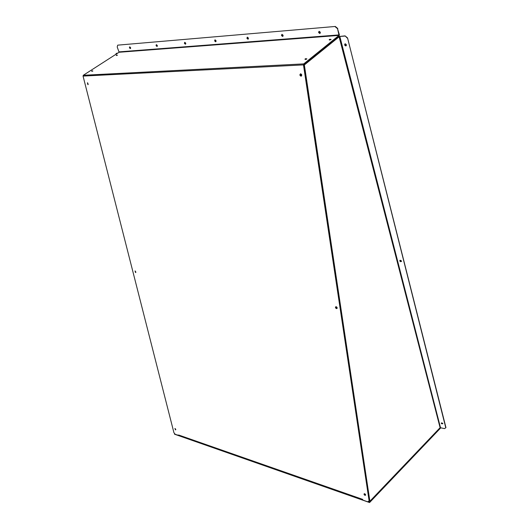 <?xml version="1.0" encoding="UTF-8"?>
<svg xmlns="http://www.w3.org/2000/svg" width="529" height="529" viewBox="0 0 529 529"><rect width="100%" height="100%" fill="white"/><g stroke="black" fill="none" stroke-linecap="round" stroke-linejoin="round"><path stroke-width="0.79" d="M320.25 33.215L318.795 32.276L318.941 31.376M318.557 32.461L319.688 33.466L320.389 32.315L319.258 31.31L318.557 32.461M283.041 36.203L281.692 35.284L281.805 34.405M281.454 35.463L282.532 36.435L283.154 35.331L282.076 34.359L281.454 35.463M248.385 38.987L247.129 38.088L247.215 37.228M246.884 38.267L247.916 39.199L248.471 38.134L247.433 37.195L246.884 38.267M216.024 41.586L214.84 40.707L214.906 39.873M214.602 40.878L215.587 41.778L216.083 40.759L215.091 39.854L214.602 40.878M185.732 44.019L184.628 43.16L184.661 42.346M184.383 43.325L185.329 44.198L185.772 43.213L184.819 42.333L184.383 43.325M157.331 46.294L156.28 45.454L156.293 44.667M156.035 45.62L156.948 46.466L157.344 45.514L156.425 44.661L156.035 45.62M130.63 48.437L129.638 47.617L129.631 46.856M129.4 47.775L130.273 48.595L130.623 47.676L129.744 46.85L129.4 47.775M300.637 73.802L300.578 73.809C299.553 74.695 299.692 75.488 301.001 76.176L301.061 76.169C302.092 75.29 301.953 74.496 300.637 73.802M300.538 73.815C299.883 74.86 300.135 75.614 301.279 76.064L301.385 76.05M336.173 306.721C335.194 307.025 335.221 307.633 336.246 308.539L336.457 308.605C337.436 308.308 337.409 307.699 336.384 306.787L336.173 306.721M335.796 306.754L336.477 308.361L337.072 308.394M364.706 493.782C363.859 493.769 363.8 494.198 364.527 495.078L364.937 495.316C365.784 495.329 365.843 494.899 365.116 494.013L364.706 493.782M364.236 493.769L364.732 494.86L365.612 495.104M175.059 428.55L175.39 429.865L175.059 428.55M174.887 428.523L175.78 429.727M135.107 270.993L135.497 272.554L135.107 270.993M135.014 270.987L135.741 272.415L135.074 270.993M87.384 82.808L87.92 84.68L87.384 82.808M87.437 82.808L88.085 84.587L87.483 82.822M329.217 39.615L330.314 39.867L331.101 39.477L329.997 39.225L329.217 39.615M304.988 59.056L306.033 59.367L306.886 58.95L305.841 58.64L304.988 59.056M306.899 58.937L305.154 59.473M91.676 71.065L92.873 70.998L91.676 71.065M91.861 71.389L92.178 70.813M116.241 55.241L117.445 55.155L116.241 55.241M178.994 435.433L175.357 434.402L173.929 432.715L83.053 76.083L83.291 75.283L119.098 52.259L117.207 46.982L117.703 45.15L335.3 26.457L117.703 45.15M178.776 435.598L178.63 435.003L362.636 499.356L362.742 500.05L367.728 501.796L369.116 500.837L303.467 64.895L303.745 63.89L339.029 35.403L337.522 28.685L335.062 26.642M369.116 500.837L303.752 64.783L339.142 35.84L339.36 34.716L337.522 28.685M335.3 26.457L337.76 28.493M330.175 39.906L331.075 39.496L329.362 40.032L330.109 39.662L329.997 39.225M92.879 70.992L92.324 71.164M116.869 55.433L117.412 55.175L116.42 55.565L116.697 55.009M362.616 499.693L178.769 435.175M174.947 428.523L175.773 429.733M175.139 428.583L175.8 429.508M135.252 271.046L135.9 272.237M87.662 82.894L88.198 84.415M117.795 53.098L116.354 53.343L115.686 54.454M117.55 53.257L116.354 53.343M442.826 423.782L441.847 423.564L441.404 422.843M442.813 423.636L441.695 423.795L441.259 423.226L442.376 423.061L442.813 423.636M401.458 261.491L400.651 261.465L399.957 260.288M401.471 261.108L400.466 261.69L399.759 260.89L400.764 260.308L401.471 261.108M346.31 45.686L344.789 44.747L344.928 43.881M346.449 44.813L345.682 45.957L344.558 44.945L345.318 43.795L346.449 44.813M364.296 493.749L364.785 494.866L365.599 495.131M364.461 493.736L365.638 494.926M335.869 306.727L336.53 308.361L337.052 308.42M336.008 306.714L337.145 308.262M300.604 73.809C299.936 74.807 300.168 75.561 301.285 76.064M300.743 73.809L301.51 75.945M303.785 65.007L304.36 64.935L303.904 64.307M338.917 36.025L440.095 427.663L444.552 428.629L445.947 427.591L347.546 37.923L445.795 427.829M440.465 427.544L339.83 36.448L339.34 36.627L304.36 64.935L369.883 501.241L369.037 501.485L369.883 501.241L439.725 428.06M347.315 38.114L345.087 35.879L339.287 36.468M345.087 35.879L347.546 37.923M339.83 36.448L344.848 36.071M303.791 65.087L304.36 64.935M368.766 493.769L368.356 494.192M368.501 501.876L369.579 502.55L440.492 428.14L440.095 427.749M369.54 502.239L440.465 427.849M355.475 405.3L354.959 405.161M174.583 433.859L174.53 434.203L369.579 502.55M178.914 435.493L362.715 499.852M303.467 64.895L83.053 76.083M339.129 34.907L119.184 51.862M339.029 35.403L119.098 52.259M303.745 63.89L83.291 75.283M305.967 59.083L305.841 58.64M440.273 427.551L339.585 36.501M369.381 501.492L369.255 500.685"/></g></svg>
